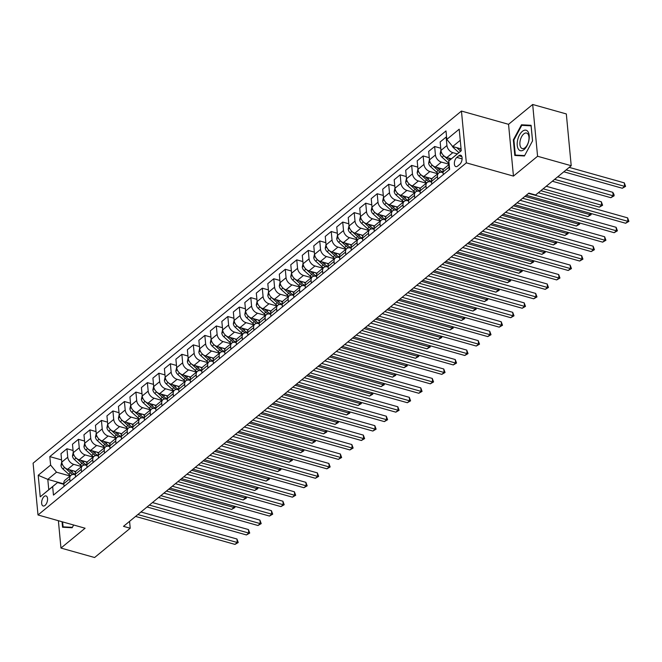 <?xml version="1.0" encoding="UTF-8"?>
<svg xmlns="http://www.w3.org/2000/svg" width="662" height="662" viewBox="0 0 662 662"><rect width="100%" height="100%" fill="white"/><g stroke="black" fill="none" stroke-linecap="round" stroke-linejoin="round"><path stroke-width="0.99" d="M45.016 505.429A5.23 2.714 -74.3 0 0 47.523 500.067A5.23 2.714 -74.3 0 0 46.009 495.912A5.23 2.714 -74.3 0 0 44.172 496.475A5.23 2.714 -74.3 0 0 41.673 501.837A5.23 2.714 -74.3 0 0 43.179 505.991A5.23 2.714 -74.3 0 0 45.016 505.429M461.455 111.059L33.1 463.185L37.999 514.97L466.346 162.852L461.455 111.059L508.548 124.315L513.447 176.1L537.577 156.265L532.678 104.48L508.548 124.315M532.678 104.48L566.324 113.938L571.215 165.723L537.577 156.265M571.215 165.723L535.599 195.009L528.872 193.114L123.496 526.348L130.224 528.243L129.57 521.35M458.84 155.744L456.821 157.407A5.073 2.631 -74.3 0 0 454.397 162.604A5.073 2.631 -74.3 0 0 455.861 166.625A5.073 2.631 -74.3 0 0 457.641 166.088L459.66 164.424A5.073 2.631 -74.3 0 0 462.084 159.228A5.073 2.631 -74.3 0 0 460.628 155.206A5.073 2.631 -74.3 0 0 458.84 155.744L461.861 156.596M460.256 140.311L452.709 146.517L446.8 139.401L445.998 130.935L49.816 456.614L61.574 459.916M446.8 139.401L459.205 129.198L461.24 150.754L448.836 160.957L461.232 150.671M63.842 483.889L47.796 479.371L48.773 489.731L57.503 482.548L52.654 486.636L53.456 495.102L449.639 169.422L448.836 160.957M52.654 486.636L40.241 496.839L38.206 475.283L50.618 465.08L49.816 456.614M58.38 520.704L60.962 548.062L94.608 557.52L130.224 528.243M60.962 548.062L85.092 528.226L37.999 514.97M513.447 176.1L466.346 162.852M57.503 482.548L63.883 484.344M70.048 481.464L69.791 478.775A6.537 4.485 -129.4 0 1 71.024 475.242A6.537 4.485 -129.4 0 1 74.649 474.695L75.369 474.902M81.542 472.014L81.285 469.333A6.537 4.485 -129.4 0 1 82.518 465.791A6.537 4.485 -129.4 0 1 86.134 465.245L86.863 465.452M93.028 462.572L92.771 459.891A6.537 4.485 -129.4 0 1 94.004 456.35A6.537 4.485 -129.4 0 1 97.628 455.804L98.348 456.01M104.522 453.122L104.265 450.441A6.537 4.485 -129.4 0 1 105.498 446.908A6.537 4.485 -129.4 0 1 109.122 446.362L109.842 446.56M116.007 443.681L115.759 441A6.537 4.485 -129.4 0 1 116.984 437.458A6.537 4.485 -129.4 0 1 120.608 436.912L121.336 437.119M127.501 434.231L127.245 431.55A6.537 4.485 -129.4 0 1 128.478 428.016A6.537 4.485 -129.4 0 1 132.102 427.47L132.822 427.669M138.987 424.789L138.739 422.108A6.537 4.485 -129.4 0 1 139.963 418.566A6.537 4.485 -129.4 0 1 143.588 418.02L144.316 418.227M150.481 415.339L150.224 412.658A6.537 4.485 -129.4 0 1 151.457 409.124A6.537 4.485 -129.4 0 1 155.082 408.578L155.802 408.777M161.967 405.897L161.718 403.216A6.537 4.485 -129.4 0 1 162.943 399.674A6.537 4.485 -129.4 0 1 166.567 399.128L167.296 399.335M173.461 396.455L173.204 393.774A6.537 4.485 -129.4 0 1 174.437 390.232A6.537 4.485 -129.4 0 1 178.061 389.686L178.781 389.893M184.946 387.005L184.698 384.324A6.537 4.485 -129.4 0 1 185.923 380.791A6.537 4.485 -129.4 0 1 189.547 380.245L190.275 380.443M196.44 377.563L196.184 374.882A6.537 4.485 -129.4 0 1 197.417 371.341A6.537 4.485 -129.4 0 1 201.041 370.794L201.761 371.001M207.934 368.113L207.678 365.432A6.537 4.485 -129.4 0 1 208.902 361.899A6.537 4.485 -129.4 0 1 212.527 361.353L213.255 361.551M219.42 358.672L219.163 355.99A6.537 4.485 -129.4 0 1 220.396 352.449A6.537 4.485 -129.4 0 1 224.021 351.903L224.741 352.11M230.914 349.222L230.657 346.54A6.537 4.485 -129.4 0 1 231.89 343.007A6.537 4.485 -129.4 0 1 235.507 342.461L236.235 342.659M242.4 339.78L242.151 337.099A6.537 4.485 -129.4 0 1 243.376 333.557A6.537 4.485 -129.4 0 1 247 333.011L247.72 333.218M253.894 330.33L253.637 327.649A6.537 4.485 -129.4 0 1 254.87 324.115A6.537 4.485 -129.4 0 1 258.494 323.569L259.214 323.768M265.379 320.888L265.131 318.207A6.537 4.485 -129.4 0 1 266.356 314.665A6.537 4.485 -129.4 0 1 269.98 314.119L270.708 314.326M276.873 311.446L276.617 308.765A6.537 4.485 -129.4 0 1 277.85 305.223A6.537 4.485 -129.4 0 1 281.474 304.677L282.194 304.884M288.359 301.996L288.111 299.315A6.537 4.485 -129.4 0 1 289.335 295.782A6.537 4.485 -129.4 0 1 292.96 295.235L293.688 295.434M299.853 292.554L299.596 289.873A6.537 4.485 -129.4 0 1 300.829 286.332A6.537 4.485 -129.4 0 1 304.454 285.785L305.174 285.992M311.339 283.104L311.09 280.423A6.537 4.485 -129.4 0 1 312.315 276.89A6.537 4.485 -129.4 0 1 315.94 276.344L316.668 276.542M322.833 273.663L322.576 270.981A6.537 4.485 -129.4 0 1 323.809 267.44A6.537 4.485 -129.4 0 1 327.433 266.894L328.153 267.1M334.318 264.212L334.07 261.531A6.537 4.485 -129.4 0 1 335.295 257.998A6.537 4.485 -129.4 0 1 338.919 257.452L339.647 257.65M345.812 254.771L345.556 252.09A6.537 4.485 -129.4 0 1 346.789 248.548A6.537 4.485 -129.4 0 1 350.413 248.002L351.133 248.209M357.306 245.321L357.05 242.64A6.537 4.485 -129.4 0 1 358.283 239.106A6.537 4.485 -129.4 0 1 361.899 238.56L362.627 238.767M368.792 235.879L368.535 233.198A6.537 4.485 -129.4 0 1 369.768 229.656A6.537 4.485 -129.4 0 1 373.393 229.11L374.113 229.317M380.286 226.437L380.029 223.756A6.537 4.485 -129.4 0 1 381.262 220.214A6.537 4.485 -129.4 0 1 384.887 219.668L385.607 219.875M391.772 216.987L391.523 214.306A6.537 4.485 -129.4 0 1 392.748 210.773A6.537 4.485 -129.4 0 1 396.373 210.226L397.101 210.425M403.266 207.545L403.009 204.864A6.537 4.485 -129.4 0 1 404.242 201.322A6.537 4.485 -129.4 0 1 407.866 200.776L408.586 200.983M414.751 198.095L414.503 195.414A6.537 4.485 -129.4 0 1 415.728 191.881A6.537 4.485 -129.4 0 1 419.352 191.335L420.08 191.533M426.245 188.653L425.989 185.972A6.537 4.485 -129.4 0 1 427.222 182.431A6.537 4.485 -129.4 0 1 430.846 181.885L431.566 182.091M437.731 179.203L437.483 176.522A6.537 4.485 -129.4 0 1 438.707 172.989A6.537 4.485 -129.4 0 1 442.332 172.443L443.06 172.641M461.066 148.867L452.709 146.517M457.31 153.898L452.841 152.641A6.537 4.485 -129.4 0 1 446.933 145.524L446.13 137.059L446.585 137.183M451.376 158.814L446.867 157.548A6.537 4.485 -129.4 0 1 440.958 150.44L440.156 141.966L446.13 137.059M449.15 164.275L441.355 162.082A6.537 4.485 -129.4 0 1 435.439 154.974L434.644 146.501L440.751 148.222M443.515 169.282L435.381 166.998A6.537 4.485 -129.4 0 1 429.464 159.881L428.67 151.416L434.644 146.501M437.772 173.758L429.861 171.532A6.537 4.485 -129.4 0 1 423.953 164.416L423.15 155.951L429.257 157.664M432.021 178.732L423.887 176.44A6.537 4.485 -129.4 0 1 417.979 169.331L417.176 160.858L423.15 155.951M426.287 183.2L418.376 180.974A6.537 4.485 -129.4 0 1 412.459 173.866L411.665 165.392L417.772 167.114M420.536 188.174L412.401 185.89A6.537 4.485 -129.4 0 1 406.485 178.773L405.69 170.308L411.665 165.392M414.793 192.642L406.882 190.424A6.537 4.485 -129.4 0 1 400.973 183.308L400.171 174.842L406.278 176.555M409.042 197.624L400.907 195.331A6.537 4.485 -129.4 0 1 394.999 188.223L394.196 179.75L400.171 174.842M403.307 202.092L395.396 199.866A6.537 4.485 -129.4 0 1 389.479 192.75L388.685 184.284L394.792 186.005M397.556 207.065L389.422 204.781A6.537 4.485 -129.4 0 1 383.505 197.665L382.71 189.2L388.685 184.284M391.813 211.534L383.902 209.308A6.537 4.485 -129.4 0 1 377.994 202.2L377.191 193.734L383.298 195.447M386.062 216.515L377.928 214.223A6.537 4.485 -129.4 0 1 372.019 207.107L371.217 198.641L377.191 193.734M380.327 220.984L372.416 218.758A6.537 4.485 -129.4 0 1 366.5 211.641L365.705 203.176L371.804 204.897M374.576 225.957L366.442 223.665A6.537 4.485 -129.4 0 1 360.525 216.557L359.723 208.091L365.705 203.176M368.833 230.426L360.922 228.2A6.537 4.485 -129.4 0 1 355.014 221.091L354.211 212.618L360.318 214.339M363.082 235.399L354.948 233.115A6.537 4.485 -129.4 0 1 349.04 225.999L348.237 217.533L354.211 212.618M357.348 239.876L349.437 237.65A6.537 4.485 -129.4 0 1 343.52 230.533L342.717 222.068L348.824 223.781M351.596 244.849L343.462 242.557A6.537 4.485 -129.4 0 1 337.546 235.449L336.743 226.975L342.717 222.068M345.854 249.317L337.943 247.092A6.537 4.485 -129.4 0 1 332.034 239.983L331.232 231.51L337.339 233.231M340.103 254.291L331.968 252.007A6.537 4.485 -129.4 0 1 326.06 244.89L325.257 236.425L331.232 231.51M334.368 258.768L326.449 256.542A6.537 4.485 -129.4 0 1 320.54 249.425L319.738 240.96L325.845 242.673M328.617 263.741L320.474 261.449A6.537 4.485 -129.4 0 1 314.566 254.34L313.763 245.867L319.738 240.96M322.874 268.209L314.963 265.983A6.537 4.485 -129.4 0 1 309.055 258.867L308.252 250.402L314.359 252.123M317.123 273.183L308.988 270.899A6.537 4.485 -129.4 0 1 303.072 263.782L302.277 255.317L308.252 250.402M311.388 277.651L303.469 275.425A6.537 4.485 -129.4 0 1 297.561 268.317L296.758 259.852L302.865 261.564M305.637 282.633L297.495 280.34A6.537 4.485 -129.4 0 1 291.586 273.224L290.784 264.759L296.758 259.852M299.894 287.101L291.983 284.875A6.537 4.485 -129.4 0 1 286.067 277.759L285.272 269.293L291.379 271.015M294.143 292.074L286.009 289.782A6.537 4.485 -129.4 0 1 280.092 282.674L279.298 274.209L285.272 269.293M288.4 296.543L280.489 294.317A6.537 4.485 -129.4 0 1 274.581 287.209L273.778 278.743L279.885 280.456M282.649 301.516L274.515 299.232A6.537 4.485 -129.4 0 1 268.607 292.116L267.804 283.65L273.778 278.743M276.915 305.993L269.004 303.767A6.537 4.485 -129.4 0 1 263.087 296.65L262.293 288.185L268.4 289.906M271.163 310.966L263.029 308.674A6.537 4.485 -129.4 0 1 257.113 301.566L256.318 293.101L262.293 288.185M265.421 315.435L257.51 313.209A6.537 4.485 -129.4 0 1 251.601 306.101L250.799 297.627L256.906 299.348M259.67 320.408L251.535 318.124A6.537 4.485 -129.4 0 1 245.627 311.008L244.824 302.542L250.799 297.627M253.935 324.885L246.024 322.659A6.537 4.485 -129.4 0 1 240.107 315.542L239.313 307.077L245.412 308.79M248.184 329.858L240.049 327.566A6.537 4.485 -129.4 0 1 234.133 320.458L233.338 311.984L239.313 307.077M242.441 334.327L234.53 332.101A6.537 4.485 -129.4 0 1 228.622 324.992L227.819 316.519L233.926 318.24M236.69 339.3L228.555 337.016A6.537 4.485 -129.4 0 1 222.647 329.899L221.844 321.434L227.819 316.519M230.955 343.777L223.044 341.551A6.537 4.485 -129.4 0 1 217.128 334.434L216.325 325.969L222.432 327.682M225.204 348.75L217.07 346.458A6.537 4.485 -129.4 0 1 211.153 339.349L210.35 330.876L216.325 325.969M219.461 353.218L211.55 350.992A6.537 4.485 -129.4 0 1 205.642 343.876L204.839 335.411L210.946 337.132M213.71 358.192L205.576 355.908A6.537 4.485 -129.4 0 1 199.667 348.791L198.865 340.326L204.839 335.411M207.976 362.66L200.065 360.434A6.537 4.485 -129.4 0 1 194.148 353.326L193.345 344.861L199.452 346.574M202.224 367.642L194.082 365.35A6.537 4.485 -129.4 0 1 188.174 358.233L187.371 349.768L193.345 344.861M196.482 372.11L188.571 369.884A6.537 4.485 -129.4 0 1 182.662 362.768L181.86 354.302L187.967 356.024M190.73 377.083L182.596 374.791A6.537 4.485 -129.4 0 1 176.688 367.683L175.885 359.218L181.86 354.302M184.996 381.552L177.077 379.326A6.537 4.485 -129.4 0 1 171.168 372.218L170.366 363.744L176.473 365.465M179.245 386.525L171.102 384.241A6.537 4.485 -129.4 0 1 165.194 377.125L164.391 368.66L170.366 363.744M173.502 391.002L165.591 388.776A6.537 4.485 -129.4 0 1 159.674 381.66L158.88 373.194L164.987 374.915M167.751 395.975L159.616 393.683A6.537 4.485 -129.4 0 1 153.7 386.575L152.905 378.101L158.88 373.194M162.008 400.444L154.097 398.218A6.537 4.485 -129.4 0 1 148.189 391.11L147.386 382.636L153.493 384.357M156.257 405.417L148.123 403.133A6.537 4.485 -129.4 0 1 142.214 396.017L141.411 387.551L147.386 382.636M150.522 409.894L142.611 407.668A6.537 4.485 -129.4 0 1 136.695 400.551L135.9 392.086L142.007 393.799M144.771 414.867L136.637 412.575A6.537 4.485 -129.4 0 1 130.72 405.467L129.926 396.993L135.9 392.086M139.028 419.336L131.117 417.11A6.537 4.485 -129.4 0 1 125.209 410.001L124.406 401.528L130.513 403.249M133.277 424.309L125.143 422.025A6.537 4.485 -129.4 0 1 119.234 414.909L118.432 406.443L124.406 401.528M127.543 428.777L119.632 426.56A6.537 4.485 -129.4 0 1 113.715 419.443L112.921 410.978L119.028 412.691M121.791 433.759L113.657 431.467A6.537 4.485 -129.4 0 1 107.74 424.359L106.946 415.885L112.921 410.978M116.049 438.227L108.138 436.001A6.537 4.485 -129.4 0 1 102.229 428.885L101.427 420.42L107.534 422.141M110.297 443.201L102.163 440.917A6.537 4.485 -129.4 0 1 96.255 433.8L95.452 425.335L101.427 420.42M104.563 447.669L96.652 445.443A6.537 4.485 -129.4 0 1 90.735 438.335L89.941 429.87L96.04 431.583M98.812 452.651L90.677 450.359A6.537 4.485 -129.4 0 1 84.761 443.242L83.958 434.777L89.941 429.87M93.069 457.119L85.158 454.893A6.537 4.485 -129.4 0 1 79.25 447.777L78.447 439.311L84.554 441.033M87.318 462.093L79.183 459.8A6.537 4.485 -129.4 0 1 73.275 452.692L72.472 444.227L78.447 439.311M81.583 466.561L73.672 464.335A6.537 4.485 -129.4 0 1 67.756 457.227L66.953 448.753L73.06 450.474M75.832 471.534L67.698 469.25A6.537 4.485 -129.4 0 1 61.781 462.134L60.978 453.669L66.953 448.753M70.089 476.011L56.527 472.196L47.796 479.371L38.206 475.283M449.225 169.762L448.968 167.081A6.537 4.485 -129.4 0 1 449.208 164.954M443.25 174.677L442.994 171.988A6.537 4.485 -129.4 0 1 444.227 168.454L449.159 164.399M431.756 184.119L431.508 181.438A6.537 4.485 -129.4 0 1 432.733 177.896L438.707 172.989M420.271 193.561L420.014 190.879A6.537 4.485 -129.4 0 1 421.247 187.346L427.222 182.431M408.777 203.011L408.528 200.329A6.537 4.485 -129.4 0 1 409.753 196.788L415.728 191.881M397.291 212.452L397.035 209.771A6.537 4.485 -129.4 0 1 398.267 206.238L404.242 201.322M385.797 221.902L385.549 219.221A6.537 4.485 -129.4 0 1 386.774 215.68L392.748 210.773M374.311 231.344L374.055 228.663A6.537 4.485 -129.4 0 1 375.288 225.13L381.262 220.214M362.817 240.794L362.561 238.113A6.537 4.485 -129.4 0 1 363.794 234.571L369.768 229.656M351.332 250.236L351.075 247.555A6.537 4.485 -129.4 0 1 352.3 244.013L358.283 239.106M339.838 259.678L339.581 256.997A6.537 4.485 -129.4 0 1 340.814 253.463L346.789 248.548M328.344 269.128L328.095 266.447A6.537 4.485 -129.4 0 1 329.32 262.905L335.295 257.998M316.858 278.57L316.602 275.888A6.537 4.485 -129.4 0 1 317.834 272.355L323.809 267.44M305.364 288.02L305.116 285.339A6.537 4.485 -129.4 0 1 306.341 281.797L312.315 276.89M293.878 297.461L293.622 294.78A6.537 4.485 -129.4 0 1 294.855 291.247L300.829 286.332M282.384 306.911L282.136 304.23A6.537 4.485 -129.4 0 1 283.361 300.689L289.335 295.782M270.899 316.353L270.642 313.672A6.537 4.485 -129.4 0 1 271.875 310.139L277.85 305.223M259.405 325.803L259.156 323.122A6.537 4.485 -129.4 0 1 260.381 319.58L266.356 314.665M247.919 335.245L247.662 332.564A6.537 4.485 -129.4 0 1 248.895 329.022L254.87 324.115M236.425 344.687L236.168 342.006A6.537 4.485 -129.4 0 1 237.401 338.472L243.376 333.557M224.939 354.137L224.683 351.456A6.537 4.485 -129.4 0 1 225.916 347.914L231.89 343.007M213.445 363.579L213.189 360.898A6.537 4.485 -129.4 0 1 214.422 357.364L220.396 352.449M201.951 373.029L201.703 370.348A6.537 4.485 -129.4 0 1 202.928 366.806L208.902 361.899M190.466 382.471L190.209 379.789A6.537 4.485 -129.4 0 1 191.442 376.256L197.417 371.341M178.972 391.921L178.723 389.239A6.537 4.485 -129.4 0 1 179.948 385.698L185.923 380.791M167.486 401.362L167.229 398.681A6.537 4.485 -129.4 0 1 168.462 395.148L174.437 390.232M155.992 410.812L155.744 408.123A6.537 4.485 -129.4 0 1 156.968 404.59L162.943 399.674M144.506 420.254L144.25 417.573A6.537 4.485 -129.4 0 1 145.483 414.031L151.457 409.124M133.012 429.696L132.764 427.015A6.537 4.485 -129.4 0 1 133.989 423.481L139.963 418.566M121.527 439.146L121.27 436.465A6.537 4.485 -129.4 0 1 122.503 432.923L128.478 428.016M110.033 448.588L109.784 445.907A6.537 4.485 -129.4 0 1 111.009 442.373L116.984 437.458M98.547 458.038L98.29 455.357A6.537 4.485 -129.4 0 1 99.523 451.815L105.498 446.908M87.053 467.48L86.796 464.798A6.537 4.485 -129.4 0 1 88.029 461.265L94.004 456.35M75.567 476.93L75.311 474.249A6.537 4.485 -129.4 0 1 76.535 470.707L82.518 465.791M50.618 465.08L56.527 472.196M64.073 486.371L63.817 483.69A6.537 4.485 -129.4 0 1 65.05 480.149L71.024 475.242M40.241 496.839L48.773 489.731M521.474 124.787L513.34 139.872L514.813 155.471L524.42 155.975L532.554 140.89L531.081 125.292L521.474 124.787L523.857 125.457M62.046 521.739L62.559 527.242L72.166 527.746L73.648 525.007M513.919 140.038L513.34 139.872M528.533 193.395L627.94 221.356L625.64 223.251L526.232 195.282M538.347 192.75L627.609 217.864L627.94 221.356L628.9 221.373L625.64 223.251M627.609 217.864L628.9 221.373M452.014 145.681A4.336 2.971 50.6 0 0 453.528 147.783L458.865 152.616M563.834 171.797L622.33 188.256L624.63 186.37L624.299 182.869L569.212 167.37M456.706 147.643L460.611 151.176M461.149 149.753L459.759 148.495M624.299 182.869L625.59 186.378L624.63 186.37L566.126 169.911M625.59 186.378L622.33 188.256M517.039 202.837L616.446 230.806L614.154 232.693L514.738 204.732M520.125 200.305L616.115 227.306L616.446 230.806L617.406 230.815L614.154 232.693M616.115 227.306L617.406 230.815M505.553 212.287L604.96 240.248L602.66 242.143L503.252 214.174M508.639 209.746L604.629 236.756L604.96 240.248L605.92 240.256L602.66 242.143M604.629 236.756L605.92 240.256M494.059 221.729L593.466 249.698L591.174 251.585L491.758 223.624M497.145 219.196L593.135 246.198L593.466 249.698L594.426 249.706L591.174 251.585M593.135 246.198L594.426 249.706M440.925 150.084L440.147 153.741A4.336 2.971 50.6 0 0 442.042 157.225L447.893 162.529A12.512 8.581 50.6 0 0 449.076 163.506M552.34 181.247L610.844 197.706L613.144 195.811L612.813 192.319L557.727 176.82M443.126 155.09A4.336 2.971 50.6 0 0 443.788 155.793L449.175 160.667M450.268 159.749L448.273 157.945M612.813 192.319L613.972 194.421L614.104 195.828L613.144 195.811L554.64 179.361M614.104 195.828L610.844 197.706M429.431 159.534L428.653 163.191A4.336 2.971 50.6 0 0 430.548 166.675L436.407 171.971A12.512 8.581 50.6 0 0 438.211 173.394M441.662 168.76A12.512 8.581 50.6 0 0 443.226 169.894M431.632 164.532A4.336 2.971 50.6 0 0 432.294 165.235L438.153 170.539A12.512 8.581 50.6 0 0 440.429 172.269M540.846 190.689L599.35 207.148L601.65 205.261L601.319 201.761L546.233 186.262M443.01 172.186A12.512 8.581 -129.4 0 1 439.254 169.629L436.779 167.387M601.319 201.761L602.61 205.27L601.65 205.261L543.146 188.802M602.61 205.27L599.35 207.148M417.945 168.975L417.168 172.633A4.336 2.971 50.6 0 0 419.063 176.117L424.913 181.413A12.512 8.581 50.6 0 0 426.717 182.844M430.168 178.21A12.512 8.581 50.6 0 0 431.74 179.344M420.147 173.982A4.336 2.971 50.6 0 0 420.809 174.685L426.659 179.981A12.512 8.581 50.6 0 0 428.935 181.719M431.525 181.636A12.512 8.581 -129.4 0 1 427.76 179.071L425.285 176.837M522.632 198.244L587.864 216.598L590.165 214.703L524.933 196.357M591.009 213.503L591.125 214.711L587.864 216.598M591.125 214.711L590.165 214.703L590.024 213.23M482.573 231.179L581.981 259.14L579.68 261.035L480.273 233.065M485.66 228.638L581.65 255.64L581.981 259.14L582.941 259.148L579.68 261.035M581.65 255.64L582.941 259.148M406.451 178.426L405.674 182.083A4.336 2.971 50.6 0 0 407.569 185.567L413.427 190.863A12.512 8.581 50.6 0 0 415.231 192.286M418.682 187.652A12.512 8.581 50.6 0 0 420.246 188.786M408.653 183.424A4.336 2.971 50.6 0 0 409.315 184.127L415.173 189.423A12.512 8.581 50.6 0 0 417.449 191.161M420.031 191.078A12.512 8.581 -129.4 0 1 416.274 188.521L413.8 186.279M511.138 207.686L576.37 226.04L578.671 224.153L513.439 205.799M579.515 222.953L579.631 224.161L576.37 226.04M579.631 224.161L578.671 224.153L578.53 222.672M518.47 149.256A10.625 5.511 -74.3 0 0 526.952 145.88A10.625 5.511 -74.3 0 0 527.962 131.655A10.625 5.511 -74.3 0 0 519.488 135.031A10.625 5.511 -74.3 0 0 518.47 149.256M520.853 147.469A8.043 4.171 -74.3 0 0 522.268 148.545A8.043 4.171 -74.3 0 0 527.937 143.472A8.043 4.171 -74.3 0 0 528.036 134.138A8.043 4.171 -74.3 0 0 526.621 133.054A8.043 4.171 -74.3 0 0 520.953 138.126A8.043 4.171 -74.3 0 0 520.853 147.469M524.643 155.57L515.334 155.082L513.911 139.972L521.788 125.35L531.098 125.838L532.529 140.94M517.179 155.595L515.334 155.082M72.39 527.341L63.08 526.853L62.617 521.904M64.926 527.366L63.08 526.853M471.079 240.62L570.487 268.59L568.186 270.477L468.779 242.507M474.166 238.08L570.156 265.09L570.487 268.59L571.447 268.598L568.186 270.477M570.156 265.09L571.447 268.598M459.585 250.07L559.001 278.032L556.701 279.918L457.293 251.957M462.68 247.53L558.67 274.531L559.001 278.032L559.961 278.04L556.701 279.918M558.67 274.531L559.961 278.04M448.1 259.512L547.507 287.482L545.207 289.368L445.799 261.399M451.186 256.972L547.176 283.981L547.507 287.482L548.467 287.49L545.207 289.368M547.176 283.981L548.467 287.49M436.606 268.954L536.021 296.924L533.721 298.81L434.313 270.849M439.692 266.422L535.69 293.423L536.021 296.924L536.981 296.932L533.721 298.81M535.69 293.423L536.981 296.932M425.12 278.404L524.527 306.365L522.227 308.26L422.819 280.291M428.206 275.864L524.196 302.873L524.527 306.365L525.487 306.382L522.227 308.26M524.196 302.873L525.487 306.382M394.966 187.867L394.188 191.525A4.336 2.971 50.6 0 0 396.083 195.009L401.933 200.305A12.512 8.581 50.6 0 0 403.737 201.736M407.188 197.102A12.512 8.581 50.6 0 0 408.752 198.236M397.167 192.874A4.336 2.971 50.6 0 0 397.829 193.577L403.679 198.873A12.512 8.581 50.6 0 0 405.955 200.611M408.545 200.528A12.512 8.581 -129.4 0 1 404.78 197.963L402.306 195.729M499.653 217.136L564.885 235.49L567.177 233.595L501.945 215.249M568.029 232.395L568.145 233.603L564.885 235.49M568.145 233.603L567.177 233.595L567.044 232.122M383.472 197.309L382.694 200.967A4.336 2.971 50.6 0 0 384.589 204.45L390.439 209.755A12.512 8.581 50.6 0 0 392.252 211.178M395.702 206.544A12.512 8.581 50.6 0 0 397.266 207.678M385.673 202.315A4.336 2.971 50.6 0 0 386.335 203.019L392.194 208.315A12.512 8.581 50.6 0 0 394.469 210.053M397.051 209.97A12.512 8.581 -129.4 0 1 393.294 207.413L390.82 205.17M488.159 226.578L553.391 244.932L555.691 243.045L490.459 224.691M556.535 241.845L556.651 243.053L553.391 244.932M556.651 243.053L555.691 243.045L555.55 241.564M371.986 206.759L371.208 210.417A4.336 2.971 50.6 0 0 373.103 213.9L378.954 219.196A12.512 8.581 50.6 0 0 380.758 220.628M384.208 215.994A12.512 8.581 50.6 0 0 385.772 217.128M374.187 211.766A4.336 2.971 50.6 0 0 374.849 212.461L380.7 217.765A12.512 8.581 50.6 0 0 382.975 219.503M385.565 219.42A12.512 8.581 -129.4 0 1 381.8 216.855L379.326 214.62M476.673 236.028L541.905 254.373L544.197 252.487L478.965 234.133M545.049 251.287L545.165 252.495L541.905 254.373M545.165 252.495L544.197 252.487L544.065 251.014M360.492 216.201L359.714 219.858A4.336 2.971 50.6 0 0 361.609 223.342L367.46 228.647A12.512 8.581 50.6 0 0 369.272 230.07M372.723 225.436A12.512 8.581 50.6 0 0 374.287 226.57M362.693 221.207A4.336 2.971 50.6 0 0 363.355 221.911L369.206 227.207A12.512 8.581 50.6 0 0 371.49 228.944M374.071 228.862A12.512 8.581 -129.4 0 1 370.315 226.305L367.84 224.062M465.179 245.47L530.411 263.824L532.711 261.937L467.48 243.583M533.555 260.737L533.671 261.945L530.411 263.824M533.671 261.945L532.711 261.937L532.571 260.456M349.006 225.651L348.22 229.309A4.336 2.971 50.6 0 0 350.124 232.792L355.974 238.088A12.512 8.581 50.6 0 0 357.778 239.52M361.229 234.878A12.512 8.581 50.6 0 0 362.793 236.02M351.199 230.657A4.336 2.971 50.6 0 0 351.87 231.352L357.72 236.657A12.512 8.581 50.6 0 0 359.996 238.386M362.586 238.312A12.512 8.581 -129.4 0 1 358.821 235.746L356.346 233.504M453.693 254.92L518.925 273.265L521.217 271.379L455.986 253.025M522.07 270.179L522.177 271.387L518.925 273.265M522.177 271.387L521.217 271.379L521.077 269.897M413.626 287.846L513.033 315.815L510.741 317.702L411.334 289.741M416.712 285.314L512.711 312.315L513.033 315.815L514.002 315.824L510.741 317.702M512.711 312.315L514.002 315.824M337.512 235.093L336.735 238.75A4.336 2.971 50.6 0 0 338.63 242.234L344.48 247.538A12.512 8.581 50.6 0 0 346.292 248.962M349.743 244.328A12.512 8.581 50.6 0 0 351.307 245.461M339.714 240.099A4.336 2.971 50.6 0 0 340.376 240.803L346.226 246.098A12.512 8.581 50.6 0 0 348.502 247.836M351.092 247.753A12.512 8.581 -129.4 0 1 347.335 245.188L344.861 242.954M442.199 264.361L507.431 282.715L509.732 280.82L444.5 262.475M510.576 279.621L510.692 280.837L507.431 282.715M510.692 280.837L509.732 280.82L509.591 279.347M402.14 297.296L501.548 325.257L499.247 327.152L399.84 299.183M405.227 294.755L501.217 321.757L501.548 325.257L502.508 325.265L499.247 327.152M501.217 321.757L502.508 325.265M326.027 244.543L325.241 248.2A4.336 2.971 50.6 0 0 327.136 251.684L332.994 256.98A12.512 8.581 50.6 0 0 334.798 258.403M338.249 253.769A12.512 8.581 50.6 0 0 339.813 254.903M328.22 249.541A4.336 2.971 50.6 0 0 328.89 250.244L334.74 255.549A12.512 8.581 50.6 0 0 337.016 257.278M339.606 257.195A12.512 8.581 -129.4 0 1 335.841 254.638L333.367 252.396M430.705 273.803L495.946 292.157L498.238 290.27L433.006 271.917M499.09 289.071L499.198 290.279L495.946 292.157M499.198 290.279L498.238 290.27L498.097 288.789M390.646 306.738L490.054 334.707L487.762 336.594L388.354 308.624M393.733 304.206L489.723 331.207L490.054 334.707L491.014 334.715L487.762 336.594M489.723 331.207L491.014 334.715M314.533 253.985L313.755 257.642A4.336 2.971 50.6 0 0 315.65 261.126L321.5 266.422A12.512 8.581 50.6 0 0 323.313 267.853M326.763 263.219A12.512 8.581 50.6 0 0 328.327 264.353M316.734 258.991A4.336 2.971 50.6 0 0 317.396 259.694L323.246 264.99A12.512 8.581 50.6 0 0 325.522 266.728M328.112 266.645A12.512 8.581 -129.4 0 1 324.355 264.08L321.881 261.846M419.22 283.253L484.452 301.607L486.752 299.712L421.52 281.367M487.596 298.512L487.712 299.721L484.452 301.607M487.712 299.721L486.752 299.712L486.611 298.239M379.161 316.188L478.568 344.149L476.268 346.044L376.86 318.074M382.247 313.647L478.237 340.649L478.568 344.149L479.528 344.157L476.268 346.044M478.237 340.649L479.528 344.157M303.039 263.426L302.261 267.092A4.336 2.971 50.6 0 0 304.156 270.576L310.015 275.872A12.512 8.581 50.6 0 0 311.819 277.295M315.269 272.661A12.512 8.581 50.6 0 0 316.833 273.795M305.24 268.433A4.336 2.971 50.6 0 0 305.902 269.136L311.761 274.432A12.512 8.581 50.6 0 0 314.036 276.17M316.626 276.087A12.512 8.581 -129.4 0 1 312.861 273.53L310.387 271.288M407.726 292.695L472.958 311.049L475.258 309.162L410.026 290.808M476.102 307.962L476.218 309.171L472.958 311.049M476.218 309.171L475.258 309.162L475.117 307.681M367.667 325.63L467.074 353.599L464.782 355.486L365.366 327.516M370.753 323.089L466.743 350.099L467.074 353.599L468.034 353.607L464.782 355.486M466.743 350.099L468.034 353.607M291.553 272.876L290.775 276.534A4.336 2.971 50.6 0 0 292.67 280.018L298.521 285.314A12.512 8.581 50.6 0 0 300.325 286.745M303.784 282.111A12.512 8.581 50.6 0 0 305.348 283.245M293.754 277.883A4.336 2.971 50.6 0 0 294.416 278.586L300.267 283.882A12.512 8.581 50.6 0 0 302.542 285.62M305.132 285.537A12.512 8.581 -129.4 0 1 301.367 282.972L298.901 280.738M396.24 302.145L461.472 320.491L463.772 318.604L398.541 300.258M464.616 317.404L464.732 318.612L461.472 320.491M464.732 318.612L463.772 318.604L463.632 317.131M356.181 335.08L455.588 363.041L453.288 364.928L353.88 336.966M359.267 332.539L455.257 359.54L455.588 363.041L456.548 363.049L453.288 364.928M455.257 359.54L456.548 363.049M280.059 282.318L279.281 285.976A4.336 2.971 50.6 0 0 281.176 289.459L287.035 294.764A12.512 8.581 50.6 0 0 288.839 296.187M292.29 291.553A12.512 8.581 50.6 0 0 293.854 292.687M282.26 287.325A4.336 2.971 50.6 0 0 282.922 288.028L288.781 293.324A12.512 8.581 50.6 0 0 291.057 295.062M293.638 294.979A12.512 8.581 -129.4 0 1 289.882 292.422L287.407 290.179M384.746 311.587L449.978 329.941L452.278 328.054L387.047 309.7M453.122 326.854L453.238 328.062L449.978 329.941M453.238 328.062L452.278 328.054L452.138 326.573M344.687 344.521L444.094 372.491L441.802 374.378L342.386 346.408M347.773 341.981L443.763 368.991L444.094 372.491L445.054 372.499L441.802 374.378M443.763 368.991L445.054 372.499M333.201 353.963L432.609 381.933L430.308 383.819L330.901 355.858M336.288 351.431L432.278 378.432L432.609 381.933L433.569 381.941L430.308 383.819M432.278 378.432L433.569 381.941M321.707 363.413L421.115 391.374L418.814 393.269L319.407 365.3M324.794 360.873L420.784 387.882L421.115 391.374L422.075 391.391L418.814 393.269M420.784 387.882L422.075 391.391M310.213 372.855L409.629 400.824L407.329 402.711L307.921 374.75M313.3 370.323L409.298 397.324L409.629 400.824L410.589 400.833L407.329 402.711M409.298 397.324L410.589 400.833M298.728 382.305L398.135 410.266L395.835 412.161L296.427 384.192M301.814 379.765L397.804 406.766L398.135 410.266L399.095 410.274L395.835 412.161M397.804 406.766L399.095 410.274M287.234 391.747L386.649 419.716L384.349 421.603L284.941 393.633M290.32 389.206L386.318 416.216L386.649 419.716L387.609 419.725L384.349 421.603M386.318 416.216L387.609 419.725M275.748 401.197L375.155 429.158L372.855 431.045L273.447 403.084M278.834 398.656L374.824 425.658L375.155 429.158L376.115 429.166L372.855 431.045M374.824 425.658L376.115 429.166M264.254 410.639L363.661 438.608L361.369 440.495L261.962 412.525M267.34 408.098L363.33 435.108L363.661 438.608L364.63 438.616L361.369 440.495M363.33 435.108L364.63 438.616M252.768 420.08L352.176 448.05L349.875 449.937L250.468 421.975M255.855 417.548L351.845 444.55L352.176 448.05L353.136 448.058L349.875 449.937M351.845 444.55L353.136 448.058M241.274 429.53L340.682 457.5L338.39 459.387L238.974 431.417M244.361 426.99L340.351 454L340.682 457.5L341.642 457.508L338.39 459.387M340.351 454L341.642 457.508M229.788 438.972L329.196 466.942L326.896 468.828L227.488 440.867M232.875 436.44L328.865 463.441L329.196 466.942L330.156 466.95L326.896 468.828M328.865 463.441L330.156 466.95M218.294 448.422L317.702 476.383L315.41 478.278L215.994 450.309M221.381 445.882L317.371 472.891L317.702 476.383L318.662 476.392L315.41 478.278M317.371 472.891L318.662 476.392M206.809 457.864L306.216 485.834L303.916 487.72L204.508 459.759M209.895 455.332L305.885 482.333L306.216 485.834L307.176 485.842L303.916 487.72M305.885 482.333L307.176 485.842M195.315 467.314L294.722 495.275L292.422 497.17L193.014 469.201M198.401 464.774L294.391 491.775L294.722 495.275L295.682 495.284L292.422 497.17M294.391 491.775L295.682 495.284M183.821 476.756L283.237 504.725L280.936 506.612L181.529 478.643M186.916 474.215L282.906 501.225L283.237 504.725L284.197 504.734L280.936 506.612M282.906 501.225L284.197 504.734M172.335 486.206L271.743 514.167L269.442 516.054L170.035 488.093M175.422 483.665L271.412 510.667L271.743 514.167L272.703 514.175L269.442 516.054M271.412 510.667L272.703 514.175M160.841 495.648L260.257 523.617L257.957 525.504L158.549 497.534M163.928 493.107L259.926 520.117L260.257 523.617L261.217 523.625L257.957 525.504M259.926 520.117L261.217 523.625M149.355 505.089L248.763 533.059L246.463 534.946L147.055 506.984M152.442 502.557L248.432 529.559L248.763 533.059L249.723 533.067L246.463 534.946M248.432 529.559L249.723 533.067M268.573 291.768L267.796 295.426A4.336 2.971 50.6 0 0 269.691 298.91L275.541 304.206A12.512 8.581 50.6 0 0 277.345 305.637M280.796 300.995A12.512 8.581 50.6 0 0 282.368 302.137M270.775 296.775A4.336 2.971 50.6 0 0 271.437 297.47L277.287 302.774A12.512 8.581 50.6 0 0 279.563 304.512M282.153 304.429A12.512 8.581 -129.4 0 1 278.388 301.864L275.913 299.621M373.26 321.037L438.492 339.383L440.793 337.496L375.553 319.142M441.637 336.296L441.753 337.504L438.492 339.383M441.753 337.504L440.793 337.496L440.652 336.023M257.079 301.21L256.302 304.868A4.336 2.971 50.6 0 0 258.197 308.351L264.055 313.656A12.512 8.581 50.6 0 0 265.859 315.079M269.31 310.445A12.512 8.581 50.6 0 0 270.874 311.579M259.281 306.216A4.336 2.971 50.6 0 0 259.943 306.92L265.801 312.216A12.512 8.581 50.6 0 0 268.077 313.953M270.659 313.871A12.512 8.581 -129.4 0 1 266.902 311.314L264.428 309.071M361.766 330.479L426.998 348.833L429.299 346.946L364.067 328.592M430.143 345.746L430.259 346.954L426.998 348.833M430.259 346.954L429.299 346.946L429.158 345.465M245.594 310.66L244.816 314.318A4.336 2.971 50.6 0 0 246.711 317.801L252.561 323.097A12.512 8.581 50.6 0 0 254.365 324.529M257.816 319.887A12.512 8.581 50.6 0 0 259.38 321.02M247.795 315.658A4.336 2.971 50.6 0 0 248.457 316.362L254.307 321.666A12.512 8.581 50.6 0 0 256.583 323.395M259.173 323.321A12.512 8.581 -129.4 0 1 255.408 320.756L252.934 318.513M350.281 339.929L415.513 358.274L417.805 356.388L352.573 338.034M418.657 355.188L418.773 356.396L415.513 358.274M418.773 356.396L417.805 356.388L417.672 354.906M234.1 320.102L233.322 323.759A4.336 2.971 50.6 0 0 235.217 327.243L241.067 332.547A12.512 8.581 50.6 0 0 242.88 333.971M246.33 329.337A12.512 8.581 50.6 0 0 247.894 330.47M236.301 325.108A4.336 2.971 50.6 0 0 236.963 325.812L242.813 331.108A12.512 8.581 50.6 0 0 245.097 332.845M247.679 332.763A12.512 8.581 -129.4 0 1 243.922 330.197L241.448 327.963M338.787 349.37L404.019 367.724L406.319 365.829L341.087 347.484M407.163 364.63L407.279 365.846L404.019 367.724M407.279 365.846L406.319 365.829L406.178 364.357M222.614 329.552L221.828 333.209A4.336 2.971 50.6 0 0 223.731 336.693L229.582 341.989A12.512 8.581 50.6 0 0 231.386 343.413M234.836 338.779A12.512 8.581 50.6 0 0 236.4 339.912M224.807 334.55A4.336 2.971 50.6 0 0 225.477 335.253L231.328 340.549A12.512 8.581 50.6 0 0 233.603 342.287M236.193 342.204A12.512 8.581 -129.4 0 1 232.428 339.647L229.954 337.405M327.301 358.812L392.533 377.166L394.825 375.28L329.593 356.926M395.677 374.08L395.785 375.288L392.533 377.166M395.785 375.288L394.825 375.28L394.684 373.798M211.12 338.994L210.342 342.651A4.336 2.971 50.6 0 0 212.237 346.135L218.088 351.431A12.512 8.581 50.6 0 0 219.9 352.863M223.351 348.229A12.512 8.581 50.6 0 0 224.915 349.362M213.321 344A4.336 2.971 50.6 0 0 213.983 344.703L219.834 349.999A12.512 8.581 50.6 0 0 222.118 351.737M224.699 351.654A12.512 8.581 -129.4 0 1 220.942 349.089L218.468 346.855M315.807 368.262L381.039 386.616L383.339 384.721L318.108 366.376M384.183 383.521L384.299 384.73L381.039 386.616M384.299 384.73L383.339 384.721L383.199 383.248M199.634 348.435L198.848 352.101A4.336 2.971 50.6 0 0 200.743 355.585L206.602 360.881A12.512 8.581 50.6 0 0 208.406 362.304M211.857 357.67A12.512 8.581 50.6 0 0 213.421 358.804M201.827 353.442A4.336 2.971 50.6 0 0 202.498 354.145L208.348 359.441A12.512 8.581 50.6 0 0 210.624 361.179M213.214 361.096A12.512 8.581 -129.4 0 1 209.449 358.539L206.974 356.297M304.321 377.704L369.553 396.058L371.845 394.171L306.614 375.817M372.698 392.971L372.805 394.18L369.553 396.058M372.805 394.18L371.845 394.171L371.705 392.69M188.14 357.885L187.363 361.543A4.336 2.971 50.6 0 0 189.258 365.027L195.108 370.323A12.512 8.581 50.6 0 0 196.92 371.754M200.371 367.12A12.512 8.581 50.6 0 0 201.935 368.254M190.342 362.892A4.336 2.971 50.6 0 0 191.004 363.587L196.854 368.891A12.512 8.581 50.6 0 0 199.13 370.629M201.72 370.546A12.512 8.581 -129.4 0 1 197.963 367.981L195.489 365.747M292.827 387.154L358.059 405.5L360.36 403.613L295.128 385.259M361.204 402.413L361.32 403.621L358.059 405.5M361.32 403.621L360.36 403.613L360.219 402.14M176.655 367.327L175.869 370.985A4.336 2.971 50.6 0 0 177.764 374.469L183.622 379.773A12.512 8.581 50.6 0 0 185.426 381.196M188.877 376.562A12.512 8.581 50.6 0 0 190.441 377.696M178.848 372.334A4.336 2.971 50.6 0 0 179.51 373.037L185.368 378.333A12.512 8.581 50.6 0 0 187.644 380.071M190.234 379.988A12.512 8.581 -129.4 0 1 186.469 377.431L183.995 375.188M281.333 396.596L346.565 414.95L348.866 413.063L283.634 394.709M349.71 411.863L349.826 413.071L346.565 414.95M349.826 413.071L348.866 413.063L348.725 411.582M165.161 376.777L164.383 380.435A4.336 2.971 50.6 0 0 166.278 383.919L172.128 389.215A12.512 8.581 50.6 0 0 173.932 390.646M177.391 386.004A12.512 8.581 50.6 0 0 178.955 387.146M167.362 381.784A4.336 2.971 50.6 0 0 168.024 382.479L173.874 387.783A12.512 8.581 50.6 0 0 176.15 389.513M178.74 389.438A12.512 8.581 -129.4 0 1 174.983 386.873L172.509 384.63M269.848 406.046L335.08 424.392L337.38 422.505L272.148 404.151M338.224 421.305L338.34 422.513L335.08 424.392M338.34 422.513L337.38 422.505L337.239 421.032M153.667 386.219L152.889 389.877A4.336 2.971 50.6 0 0 154.784 393.36L160.643 398.665A12.512 8.581 50.6 0 0 162.447 400.088M165.897 395.454A12.512 8.581 50.6 0 0 167.461 396.588M155.868 391.225A4.336 2.971 50.6 0 0 156.53 391.929L162.389 397.225A12.512 8.581 50.6 0 0 164.664 398.963M167.246 398.88A12.512 8.581 -129.4 0 1 163.489 396.323L161.015 394.08M258.354 415.488L323.586 433.842L325.886 431.947L260.654 413.601M326.73 430.747L326.846 431.963L323.586 433.842M326.846 431.963L325.886 431.947L325.745 430.474M142.181 395.669L141.403 399.327A4.336 2.971 50.6 0 0 143.298 402.81L149.149 408.106A12.512 8.581 50.6 0 0 150.953 409.53M154.403 404.896A12.512 8.581 50.6 0 0 155.975 406.029M144.382 400.667A4.336 2.971 50.6 0 0 145.044 401.371L150.895 406.675A12.512 8.581 50.6 0 0 153.17 408.404M155.76 408.322A12.512 8.581 -129.4 0 1 151.995 405.765L149.521 403.522M246.868 424.938L312.1 443.283L314.4 441.397L249.169 423.043M315.244 440.197L315.36 441.405L312.1 443.283M315.36 441.405L314.4 441.397L314.26 439.916M130.687 405.111L129.909 408.768A4.336 2.971 50.6 0 0 131.804 412.252L137.663 417.548A12.512 8.581 50.6 0 0 139.467 418.98M142.918 414.346A12.512 8.581 50.6 0 0 144.482 415.479M132.888 410.117A4.336 2.971 50.6 0 0 133.55 410.821L139.409 416.117A12.512 8.581 50.6 0 0 141.685 417.854M144.266 417.772A12.512 8.581 -129.4 0 1 140.51 415.206L138.035 412.972M235.374 434.38L300.606 452.734L302.906 450.839L237.675 432.493M303.75 449.639L303.866 450.847L300.606 452.734M303.866 450.847L302.906 450.839L302.766 449.366M119.201 414.561L118.424 418.219A4.336 2.971 50.6 0 0 120.319 421.702L126.169 426.998A12.512 8.581 50.6 0 0 127.973 428.422M131.424 423.788A12.512 8.581 50.6 0 0 132.988 424.921M121.403 419.559A4.336 2.971 50.6 0 0 122.065 420.262L127.915 425.558A12.512 8.581 50.6 0 0 130.191 427.296M132.781 427.213A12.512 8.581 -129.4 0 1 129.016 424.656L126.541 422.414M223.888 443.821L289.12 462.175L291.412 460.289L226.181 441.935M292.265 459.089L292.381 460.297L289.12 462.175M292.381 460.297L291.412 460.289L291.28 458.807M107.707 424.003L106.93 427.66A4.336 2.971 50.6 0 0 108.825 431.144L114.675 436.44A12.512 8.581 50.6 0 0 116.487 437.872M119.938 433.238A12.512 8.581 50.6 0 0 121.502 434.371M109.909 429.009A4.336 2.971 50.6 0 0 110.571 429.712L116.429 435.008A12.512 8.581 50.6 0 0 118.705 436.746M121.287 436.663A12.512 8.581 -129.4 0 1 117.53 434.098L115.056 431.864M212.394 453.271L277.626 471.625L279.927 469.73L214.695 451.385M280.771 468.531L280.887 469.739L277.626 471.625M280.887 469.739L279.927 469.73L279.786 468.257M96.222 433.444L95.444 437.102A4.336 2.971 50.6 0 0 97.339 440.594L103.189 445.89A12.512 8.581 50.6 0 0 104.993 447.313M108.444 442.679A12.512 8.581 50.6 0 0 110.008 443.813M98.423 438.451A4.336 2.971 50.6 0 0 99.085 439.154L104.935 444.45A12.512 8.581 50.6 0 0 107.211 446.188M109.801 446.105A12.512 8.581 -129.4 0 1 106.036 443.548L103.562 441.306M200.909 462.713L266.141 481.067L268.433 479.18L203.201 460.826M269.285 477.981L269.393 479.189L266.141 481.067M269.393 479.189L268.433 479.18L268.3 477.699M84.728 442.895L83.95 446.552A4.336 2.971 50.6 0 0 85.845 450.036L91.695 455.332A12.512 8.581 50.6 0 0 93.508 456.763M96.958 452.129A12.512 8.581 50.6 0 0 98.522 453.263M86.929 447.901A4.336 2.971 50.6 0 0 87.591 448.596L93.441 453.9A12.512 8.581 50.6 0 0 95.725 455.638M98.307 455.555A12.512 8.581 -129.4 0 1 94.55 452.99L92.076 450.756M189.415 472.163L254.647 490.509L256.947 488.622L191.715 470.268M257.791 487.422L257.907 488.63L254.647 490.509M257.907 488.63L256.947 488.622L256.806 487.149M73.242 452.336L72.456 455.994A4.336 2.971 50.6 0 0 74.359 459.478L80.21 464.782A12.512 8.581 50.6 0 0 82.014 466.205M85.464 461.571A12.512 8.581 50.6 0 0 87.028 462.705M75.435 457.343A4.336 2.971 50.6 0 0 76.105 458.046L81.956 463.342A12.512 8.581 50.6 0 0 84.231 465.08M86.821 464.997A12.512 8.581 -129.4 0 1 83.056 462.44L80.582 460.198M177.929 481.605L243.161 499.959L245.453 498.072L180.221 479.718M246.305 496.872L246.413 498.081L243.161 499.959M246.413 498.081L245.453 498.072L245.312 496.591M137.862 514.539L237.269 542.501L234.977 544.396L135.569 516.426M140.948 511.999L236.946 539.009L237.269 542.501L238.237 542.517L234.977 544.396M236.946 539.009L238.237 542.517M61.748 461.786L60.97 465.444A4.336 2.971 50.6 0 0 62.865 468.928L68.716 474.224A12.512 8.581 50.6 0 0 70.528 475.655M73.979 471.013A12.512 8.581 50.6 0 0 75.542 472.155M63.949 466.793A4.336 2.971 50.6 0 0 64.611 467.488L70.462 472.792A12.512 8.581 50.6 0 0 72.737 474.522M75.327 474.447A12.512 8.581 -129.4 0 1 71.57 471.882L69.096 469.639M166.435 491.055L231.667 509.401L233.967 507.514L168.736 489.16M234.811 506.314L234.927 507.522L231.667 509.401M234.927 507.522L233.967 507.514L233.827 506.033M446.867 157.548L452.841 152.641M435.381 166.998L441.355 162.082M423.887 176.44L429.861 171.532M412.401 185.89L418.376 180.974M400.907 195.331L406.882 190.424M389.422 204.781L395.396 199.866M377.928 214.223L383.902 209.308M366.442 223.665L372.416 218.758M354.948 233.115L360.922 228.2M343.462 242.557L349.437 237.65M331.968 252.007L337.943 247.092M320.474 261.449L326.449 256.542M308.988 270.899L314.963 265.983M297.495 280.34L303.469 275.425M286.009 289.782L291.983 284.875M274.515 299.232L280.489 294.317M263.029 308.674L269.004 303.767M251.535 318.124L257.51 313.209M240.049 327.566L246.024 322.659M228.555 337.016L234.53 332.101M217.07 346.458L223.044 341.551M205.576 355.908L211.55 350.992M194.082 365.35L200.065 360.434M182.596 374.791L188.571 369.884M171.102 384.241L177.077 379.326M159.616 393.683L165.591 388.776M148.123 403.133L154.097 398.218M136.637 412.575L142.611 407.668M125.143 422.025L131.117 417.11M113.657 431.467L119.632 426.56M102.163 440.917L108.138 436.001M90.677 450.359L96.652 445.443M79.183 459.8L85.158 454.893M67.698 469.25L73.672 464.335M440.958 150.44L446.933 145.524M442.994 171.988L448.968 167.081M431.508 181.438L437.483 176.522M429.464 159.881L435.439 154.974M420.014 190.879L425.989 185.972M417.979 169.331L423.953 164.416M408.528 200.329L414.503 195.414M406.485 178.773L412.459 173.866M397.035 209.771L403.009 204.864M394.999 188.223L400.973 183.308M385.549 219.221L391.523 214.306M383.505 197.665L389.479 192.75M374.055 228.663L380.029 223.756M372.019 207.107L377.994 202.2M362.561 238.113L368.535 233.198M360.525 216.557L366.5 211.641M351.075 247.555L357.05 242.64M349.04 225.999L355.014 221.091M339.581 256.997L345.556 252.09M337.546 235.449L343.52 230.533M328.095 266.447L334.07 261.531M326.06 244.89L332.034 239.983M316.602 275.888L322.576 270.981M314.566 254.34L320.54 249.425M305.116 285.339L311.09 280.423M303.072 263.782L309.055 258.867M293.622 294.78L299.596 289.873M291.586 273.224L297.561 268.317M282.136 304.23L288.111 299.315M280.092 282.674L286.067 277.759M270.642 313.672L276.617 308.765M268.607 292.116L274.581 287.209M259.156 323.122L265.131 318.207M257.113 301.566L263.087 296.65M247.662 332.564L253.637 327.649M245.627 311.008L251.601 306.101M236.168 342.006L242.151 337.099M234.133 320.458L240.107 315.542M224.683 351.456L230.657 346.54M222.647 329.899L228.622 324.992M213.189 360.898L219.163 355.99M211.153 339.349L217.128 334.434M201.703 370.348L207.678 365.432M199.667 348.791L205.642 343.876M190.209 379.789L196.184 374.882M188.174 358.233L194.148 353.326M178.723 389.239L184.698 384.324M176.688 367.683L182.662 362.768M167.229 398.681L173.204 393.774M165.194 377.125L171.168 372.218M155.744 408.123L161.718 403.216M153.7 386.575L159.674 381.66M144.25 417.573L150.224 412.658M142.214 396.017L148.189 391.11M132.764 427.015L138.739 422.108M130.72 405.467L136.695 400.551M121.27 436.465L127.245 431.55M119.234 414.909L125.209 410.001M109.784 445.907L115.759 441M107.74 424.359L113.715 419.443M98.29 455.357L104.265 450.441M96.255 433.8L102.229 428.885M86.796 464.798L92.771 459.891M84.761 443.242L90.735 438.335M75.311 474.249L81.285 469.333M73.275 452.692L79.25 447.777M63.817 483.69L69.791 478.775M61.781 462.134L67.756 457.227M462.117 158.897L456.821 157.407M454.471 147.014L453.528 147.783M441.504 152.55L440.164 153.658M448.902 161.694L447.893 162.529M443.788 155.793L442.042 157.225M430.019 161.991L428.67 163.1M438.153 170.539L436.407 171.971M440.652 168.479L439.254 169.629M432.294 165.235L430.548 166.675M418.525 171.441L417.184 172.542M426.659 179.981L424.913 181.413M429.166 177.921L427.76 179.071M420.809 174.685L419.063 176.117M407.039 180.883L405.69 181.992M415.173 189.423L413.427 190.863M417.672 187.371L416.274 188.521M409.315 184.127L407.569 185.567M395.545 190.333L394.204 191.434M403.679 198.873L401.933 200.305M406.178 196.813L404.78 197.963M397.829 193.577L396.083 195.009M384.059 199.775L382.71 200.884M392.194 208.315L390.439 209.755M394.693 206.263L393.294 207.413M386.335 203.019L384.589 204.45M372.565 209.217L371.217 210.326M380.7 217.765L378.954 219.196M383.199 215.704L381.8 216.855M374.849 212.461L373.103 213.9M361.08 218.667L359.731 219.776M369.206 227.207L367.46 228.647M371.713 225.154L370.315 226.305M363.355 221.911L361.609 223.342M349.586 228.109L348.237 229.218M357.72 236.657L355.974 238.088M360.219 234.596L358.821 235.746M351.87 231.352L350.124 232.792M338.092 237.559L336.751 238.659M346.226 246.098L344.48 247.538M348.733 244.046L347.335 245.188M340.376 240.803L338.63 242.234M326.606 247L325.257 248.109M334.74 255.549L332.994 256.98M337.239 253.488L335.841 254.638M328.89 250.244L327.136 251.684M315.112 256.451L313.771 257.551M323.246 264.99L321.5 266.422M325.754 262.93L324.355 264.08M317.396 259.694L315.65 261.126M303.626 265.892L302.277 267.001M311.761 274.432L310.015 275.872M314.26 272.38L312.861 273.53M305.902 269.136L304.156 270.576M292.132 275.342L290.792 276.443M300.267 283.882L298.521 285.314M302.774 281.822L301.367 282.972M294.416 278.586L292.67 280.018M280.647 284.784L279.298 285.893M288.781 293.324L287.035 294.764M291.28 291.272L289.882 292.422M282.922 288.028L281.176 289.459M269.153 294.226L267.812 295.335M277.287 302.774L275.541 304.206M279.786 300.714L278.388 301.864M271.437 297.47L269.691 298.91M257.667 303.676L256.318 304.785M265.801 312.216L264.055 313.656M268.3 310.164L266.902 311.314M259.943 306.92L258.197 308.351M246.173 313.118L244.824 314.227M254.307 321.666L252.561 323.097M256.806 319.605L255.408 320.756M248.457 316.362L246.711 317.801M234.687 322.568L233.338 323.668M242.813 331.108L241.067 332.547M245.321 329.047L243.922 330.197M236.963 325.812L235.217 327.243M223.193 332.01L221.844 333.118M231.328 340.549L229.582 341.989M233.827 338.497L232.428 339.647M225.477 335.253L223.731 336.693M211.699 341.46L210.359 342.56M219.834 349.999L218.088 351.431M222.341 347.939L220.942 349.089M213.983 344.703L212.237 346.135M200.214 350.901L198.865 352.01M208.348 359.441L206.602 360.881M210.847 357.389L209.449 358.539M202.498 354.145L200.743 355.585M188.72 360.351L187.379 361.452M196.854 368.891L195.108 370.323M199.361 366.831L197.963 367.981M191.004 363.587L189.258 365.027M177.234 369.793L175.885 370.902M185.368 378.333L183.622 379.773M187.867 376.281L186.469 377.431M179.51 373.037L177.764 374.469M165.74 379.235L164.399 380.344M173.874 387.783L172.128 389.215M176.382 385.723L174.983 386.873M168.024 382.479L166.278 383.919M154.254 388.685L152.905 389.794M162.389 397.225L160.643 398.665M164.888 395.173L163.489 396.323M156.53 391.929L154.784 393.36M142.76 398.127L141.42 399.236M150.895 406.675L149.149 408.106M153.402 404.614L151.995 405.765M145.044 401.371L143.298 402.81M131.275 407.577L129.926 408.677M139.409 416.117L137.663 417.548M141.908 414.056L140.51 415.206M133.55 410.821L131.804 412.252M119.781 417.019L118.432 418.127M127.915 425.558L126.169 426.998M130.414 423.506L129.016 424.656M122.065 420.262L120.319 421.702M108.295 426.469L106.946 427.569M116.429 435.008L114.675 436.44M118.928 432.948L117.53 434.098M110.571 429.712L108.825 431.144M96.801 435.91L95.452 437.019M104.935 444.45L103.189 445.89M107.434 442.398L106.036 443.548M99.085 439.154L97.339 440.594M85.315 445.352L83.966 446.461M93.441 453.9L91.695 455.332M95.949 451.84L94.55 452.99M87.591 448.596L85.845 450.036M73.821 454.802L72.472 455.911M81.956 463.342L80.21 464.782M84.455 461.29L83.056 462.44M76.105 458.046L74.359 459.478M62.327 464.244L60.987 465.353M70.462 472.792L68.716 474.224M72.969 470.732L71.57 471.882M64.611 467.488L62.865 468.928"/></g></svg>
